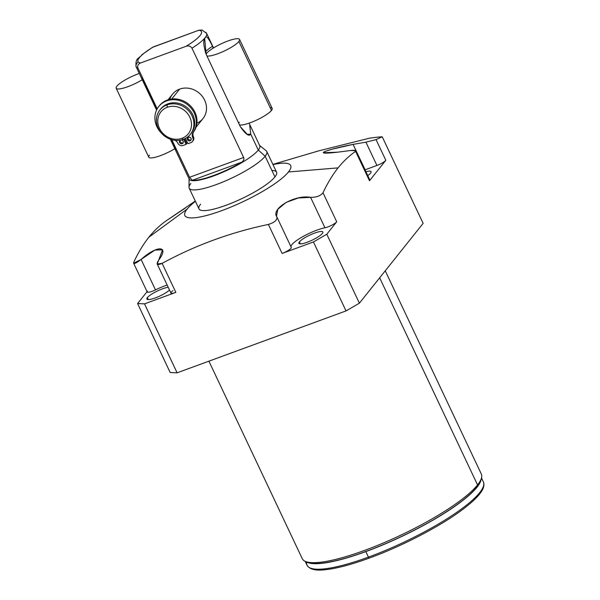 <?xml version="1.0" encoding="UTF-8"?>
<svg xmlns="http://www.w3.org/2000/svg" width="600" height="600" viewBox="0 0 600 600"><rect width="100%" height="100%" fill="white"/><g stroke="black" fill="none" stroke-linecap="round" stroke-linejoin="round"><path stroke-width="0.9" d="M185.565 207.892L166.403 220.688C160.125 225.03 154.275 230.535 148.852 237.218C143.19 244.44 138.18 252.735 133.808 262.103L133.62 263.19L141.097 259.462L154.935 250.05L162.54 249.87L157.208 263.993L162.135 263.37L175.845 292.38L144.51 303.862L137.587 303.555L147.083 291.668L137.587 303.555L144.51 303.862L177.105 372.817L170.183 372.51L177.105 372.817L346.035 310.913L313.44 241.958L326.79 234.225L313.44 241.958L282.105 253.44L313.44 241.958L346.035 310.913L177.105 372.817L144.51 303.862L175.845 292.38L162.135 263.37C195.188 245.355 230.61 232.373 268.395 224.43L282.105 253.44A7.8 1.643 -25.3 0 0 291.233 247.327A21.945 4.62 154.7 0 1 301.71 237.27A21.945 4.62 154.7 0 1 324.96 227.782A7.8 1.643 -25.3 0 0 336.72 221.782L326.79 234.225L359.385 303.18L346.035 310.913L359.385 303.18L423.135 223.358L359.385 303.18L326.79 234.225L336.72 221.782L323.01 192.772C327.435 183.315 332.452 175.02 338.055 167.887L288.457 171.968A58.515 12.322 -25.3 0 0 272.993 164.625A58.515 12.322 154.7 0 1 288.457 171.968L338.055 167.887C343.485 161.205 349.335 155.692 355.605 151.365L369.495 180.75L385.83 160.297L376.05 139.613L382.215 136.785L423.135 223.358L382.215 136.785A173.4 36.517 -25.3 0 0 369.248 138.24A173.4 36.517 154.7 0 1 382.215 136.785L376.05 139.613L365.918 142.163L353.093 144.382C341.212 146.708 332.002 148.995 325.485 151.26C320.4 153.398 324.435 153.705 337.597 152.183L350.678 150.502C355.087 150.03 356.73 150.322 355.605 151.365C349.335 155.692 343.485 161.205 338.055 167.887C332.452 175.02 327.435 183.315 323.01 192.772C320.475 195.915 316.335 197.445 310.582 197.355C295.29 194.347 270.57 208.522 276.855 216.907C277.41 220.005 274.59 222.517 268.395 224.43C230.61 232.373 195.188 245.355 162.135 263.37C157.087 265.567 155.91 264.525 158.587 260.243C169.95 245.392 157.035 245.002 141.097 259.462C135.72 263.625 133.29 264.51 133.808 262.103C138.18 252.735 143.19 244.44 148.852 237.218L187.095 209.108A58.515 12.322 154.7 0 1 195.405 201.308A58.515 12.322 -25.3 0 0 187.095 209.108A58.515 12.322 -25.3 0 0 221.715 210.653A58.515 12.322 -25.3 0 0 288.457 171.968A58.515 12.322 154.7 0 1 221.715 210.653A58.515 12.322 154.7 0 1 187.095 209.108L148.852 237.218C154.275 230.535 160.125 225.03 166.403 220.688L169.148 218.798M200.61 204.157A42.915 9.038 -25.3 0 0 225.998 205.29A42.915 9.038 -25.3 0 0 274.942 176.925A42.915 9.038 -25.3 0 0 271.89 170.468M385.245 270.795L481.32 474.03A99.03 20.857 154.7 0 1 477.555 484.928L379.65 277.808L477.555 484.928A99.03 20.857 154.7 0 1 382.462 543.36A99.03 20.857 154.7 0 1 302.257 558.675L208.897 361.163M477.555 484.928L476.678 487.268A97.08 20.445 154.7 0 1 393.015 540.398A97.08 20.445 154.7 0 1 308.782 562.575L306.285 561.743A99.03 20.857 -25.3 0 0 392.213 539.123A99.03 20.857 -25.3 0 0 477.555 484.928A99.03 20.857 -25.3 0 0 481.132 479.092L480.188 481.545A97.08 20.445 154.7 0 1 476.678 487.268L477.555 484.928M318.795 150.833L369.248 138.24M137.587 303.555L170.183 372.51L137.587 303.555M365.827 551.602A97.523 20.535 154.7 0 1 306.135 561.69A97.523 20.535 -25.3 0 0 365.827 551.602L368.438 557.123A97.523 20.535 154.7 0 1 307.043 565.275A97.523 20.535 154.7 0 1 306.712 562.05A97.523 20.535 -25.3 0 0 307.043 565.275A97.523 20.535 -25.3 0 0 368.438 557.123L365.827 551.602A97.523 20.535 -25.3 0 0 481.192 478.942A97.523 20.535 154.7 0 1 365.827 551.602M307.62 562.11A97.08 20.445 -25.3 0 0 391.02 541.283A97.08 20.445 -25.3 0 0 476.678 487.268A97.08 20.445 -25.3 0 0 480.57 480.36M305.16 561.3L307.043 565.275C311.168 571.567 321.57 570.225 328.71 569.303C339.757 567.675 353.317 563.918 369.397 558.045A1.56 0.6 -110.1 0 1 368.438 557.123A1.56 0.6 69.9 0 0 369.397 558.045A1.56 0.6 69.9 0 0 369.517 557.963A1.56 0.6 -110.1 0 1 369.397 558.045C402.645 545.985 441.66 525.585 463.582 508.785C471.45 502.808 477.105 497.482 480.548 492.803C483.202 489.27 484.298 486.082 483.825 483.225L483.382 481.912A97.523 20.535 154.7 0 1 368.438 557.123A97.523 20.535 -25.3 0 0 483.382 481.912L481.507 477.945M147.36 297.6A13.26 2.79 -25.3 0 0 146.858 299.055A13.26 2.79 -25.3 0 0 156.547 297.435A13.26 2.79 -25.3 0 0 169.523 290.04A13.26 2.79 154.7 0 1 154.215 298.298A13.26 2.79 154.7 0 1 147.36 297.6L148.305 299.595L147.36 297.6A13.26 2.79 154.7 0 1 156.608 291.375A13.26 2.79 154.7 0 1 168.21 287.265A13.26 2.79 -25.3 0 0 156.608 291.375A13.26 2.79 -25.3 0 0 147.36 297.6M299.4 241.89A13.26 2.79 -25.3 0 0 298.89 243.345A13.26 2.79 -25.3 0 0 309.638 241.298A13.26 2.79 -25.3 0 0 322.373 233.468A13.26 2.79 -25.3 0 0 322.875 232.013A13.26 2.79 -25.3 0 0 312.135 234.06A13.26 2.79 -25.3 0 0 299.4 241.89L300.337 243.885L299.4 241.89A13.26 2.79 -25.3 0 0 307.245 242.235A13.26 2.79 -25.3 0 0 322.373 233.468A13.26 2.79 -25.3 0 0 314.528 233.123A13.26 2.79 -25.3 0 0 299.4 241.89M367.755 175.583A13.26 2.79 -25.3 0 0 370.567 173.123A13.26 2.79 -25.3 0 0 371.07 171.667A13.26 2.79 -25.3 0 0 365.94 171.735A13.26 2.79 -25.3 0 1 370.567 173.123A13.26 2.79 -25.3 0 1 367.755 175.583M133.62 263.197L147.225 291.975A7.8 1.643 154.7 0 0 155.475 289.882L141.097 259.462L155.475 289.882A21.945 4.62 154.7 0 1 167.16 285.045A21.945 4.62 -25.3 0 0 155.475 289.882A7.8 1.643 154.7 0 1 147.517 291.112M157.185 263.947L170.933 293.032A7.8 1.643 154.7 0 0 175.845 292.38A7.8 1.643 154.7 0 1 172.965 290.663M356.002 150.72L369.795 179.887A7.8 1.643 154.7 0 1 369.495 180.75L355.605 151.365L356.002 150.727L350.678 150.502L337.597 152.183L323.197 152.738L325.072 151.417L331.957 149.243L353.093 144.382L365.918 142.163L376.928 165.458L365.918 142.163L376.05 139.613L385.83 160.297A7.8 1.643 154.7 0 1 376.928 165.458L365.108 169.792L353.093 144.382L365.108 169.792A21.945 4.62 154.7 0 0 365.032 169.815A21.945 4.62 154.7 0 1 365.108 169.792L376.928 165.458A7.8 1.643 -25.3 0 0 385.83 160.297L369.495 180.75A7.8 1.643 -25.3 0 0 368.94 179.572M290.955 246.735A21.945 4.62 154.7 0 1 302.978 236.542A21.945 4.62 154.7 0 1 324.96 227.782L310.582 197.355L298.425 197.955L286.132 202.38L277.815 209.303L276.48 216.24L276.855 216.907C277.41 220.005 274.59 222.517 268.395 224.43L282.105 253.44A7.8 1.643 154.7 0 0 291.3 247.425A7.8 1.643 154.7 0 0 291.233 247.327M291.3 247.425L276.855 216.907M324.96 227.782L310.582 197.355C316.335 197.445 320.475 195.915 323.01 192.772L336.72 221.782A7.8 1.643 154.7 0 1 324.96 227.782M274.942 176.925A42.915 9.038 154.7 0 1 233.737 202.245A42.915 9.038 154.7 0 1 198.983 208.882L189.203 188.19A42.915 9.038 -25.3 0 0 223.958 181.553A42.915 9.038 -25.3 0 0 265.163 156.233L274.942 176.925L265.163 156.233A42.915 9.038 154.7 0 1 222.015 182.363A42.915 9.038 154.7 0 1 189.015 187.282L189.06 178.297A39.008 8.212 -25.3 0 0 219.06 173.828A39.008 8.212 -25.3 0 0 258.293 150.083L265.163 156.233A42.915 9.038 -25.3 0 0 266.798 151.515L276.57 172.2A42.915 9.038 154.7 0 1 274.942 176.925M190.837 183.472A42.915 9.038 -25.3 0 0 189.203 188.19M213.337 48.045L212.513 46.297A18.578 3.915 -25.3 0 0 205.305 52.297A18.578 3.915 154.7 0 1 212.513 46.297C208.56 37.987 206.123 35.145 205.2 37.77L205.147 37.665A39.008 8.212 -25.3 0 0 206.632 33.375A39.008 8.212 154.7 0 1 205.147 37.665A39.008 8.212 154.7 0 1 191.97 48.188L243.63 157.477L189.57 177.285L171.803 139.695L189.57 177.285L192.278 180.292A39.008 8.212 -25.3 0 0 241.822 162.135C243.735 160.718 244.343 159.165 243.63 157.477L191.97 48.188A39.008 8.212 -25.3 0 0 205.147 37.665L205.2 37.77C203.04 39.825 203.347 45.33 206.13 54.285L240.36 126.69C245.603 134.333 249.06 136.8 250.733 134.1L258.293 150.083A39.008 8.212 154.7 0 1 220.83 173.1A39.008 8.212 154.7 0 1 189.233 179.13L170.377 139.238M137.58 62.422A39.008 8.212 -25.3 0 0 136.095 66.713A39.008 8.212 -25.3 0 0 137.91 67.995L157.215 108.833L137.91 67.995A39.008 8.212 154.7 0 1 136.095 66.713C135.225 57.457 138.863 59.002 142.042 54.645L152.498 47.332M152.445 47.37L153.495 46.852A35.108 7.395 -25.3 0 0 140.648 62.948L185.97 46.335C188.572 45.495 190.567 46.11 191.97 48.188C190.567 46.11 188.572 45.495 185.97 46.335A35.108 7.395 -25.3 0 0 198.825 30.247L202.14 30.037M140.648 62.948C138.142 63.968 137.227 65.655 137.91 67.995C137.227 65.655 138.142 63.968 140.648 62.948L185.97 46.335A35.108 7.395 -25.3 0 0 198.825 30.247L153.495 46.852A35.108 7.395 -25.3 0 0 140.648 62.948M266.212 150.788A42.915 9.038 154.7 0 1 265.163 156.233L258.293 150.083A39.008 8.212 -25.3 0 0 259.245 145.125L266.212 150.788M204.705 38.617L206.13 54.285L240.36 126.69L247.298 134.4L250.733 134.1L249.72 125.558L250.733 134.1L258.293 150.083A39.008 8.212 154.7 0 0 259.77 145.792L249.075 123.15M201.998 30L206.632 33.375A39.008 8.212 -25.3 0 0 204.817 32.093M241.822 162.135A39.008 8.212 154.7 0 1 192.278 180.292L241.822 162.135C243.735 160.718 244.343 159.165 243.63 157.477L189.57 177.285L192.278 180.292L241.822 162.135M196.913 123.195A19.508 17.513 -141.4 0 0 204.397 99.653A19.508 17.513 -141.4 0 0 179.61 89.123A19.508 17.513 -141.4 0 0 169.778 99.337M202.042 30.008L198.825 30.247L152.483 47.34M181.972 138.3A17.558 15.765 -141.4 0 0 189.84 117.218A17.558 15.765 -141.4 0 0 167.303 107.273A17.558 15.765 -141.4 0 0 159.435 128.355A17.558 15.765 -141.4 0 0 181.972 138.3L183.322 139.358A19.508 17.513 38.6 0 1 158.28 128.303A19.508 17.513 38.6 0 1 167.025 104.88L167.303 107.273A17.558 15.765 -141.4 0 0 159.435 128.355A17.558 15.765 -141.4 0 0 181.972 138.3A17.558 15.765 -141.4 0 0 189.84 117.218A17.558 15.765 -141.4 0 0 167.303 107.273L167.025 104.88A19.508 17.513 -141.4 0 0 159.93 109.942A19.508 17.513 -141.4 0 0 160.815 132.375A19.508 17.513 -141.4 0 0 183.322 139.358L181.972 138.3M159.93 109.942L160.748 108.922A19.508 17.513 38.6 0 1 167.835 103.86L167.025 104.88A19.508 17.513 38.6 0 1 192.067 115.927A19.508 17.513 38.6 0 1 183.322 139.358A19.508 17.513 -141.4 0 0 190.41 134.288A19.508 17.513 -141.4 0 0 189.525 111.863A19.508 17.513 -141.4 0 0 167.025 104.88L167.835 103.86A19.508 17.513 -141.4 0 0 160.35 109.44M190.808 133.77A19.508 17.513 -141.4 0 0 190.567 111.127A19.508 17.513 -141.4 0 0 167.835 103.86A19.508 17.513 38.6 0 1 190.343 110.843A19.508 17.513 38.6 0 1 191.227 133.267L190.41 134.288M168.03 99.81L172.515 94.185A19.508 17.513 38.6 0 1 179.61 89.123L171.712 99.007L179.61 89.123A19.508 17.513 38.6 0 1 202.11 96.105A19.508 17.513 38.6 0 1 202.995 118.53L196.02 127.267M184.545 138.847L186.757 143.535L186.075 144.382L183.06 145.493A4.058 3.645 38.6 0 1 177.847 143.197A5.768 5.175 -141.4 0 0 175.087 140.325A5.768 5.175 -141.4 0 1 177.847 143.197A4.058 3.645 -141.4 0 0 183.06 145.493L186.075 144.382L183.645 139.23L186.075 144.382L186.757 143.535L184.545 138.847M159.135 106.08A21.54 19.343 38.6 0 1 187.657 103.425A21.54 19.343 38.6 0 1 193.778 131.67A5.768 5.175 -141.4 0 0 193.462 136.868A4.058 3.645 38.6 0 1 192.743 141.09M188.19 138.803A2.025 1.823 -141.4 0 0 191.123 139.792A2.025 1.823 38.6 0 1 188.19 138.803L187.515 139.65A2.025 1.823 -141.4 0 0 191.025 138.368A2.025 1.823 -141.4 0 0 187.515 139.65A2.025 1.823 -141.4 0 0 190.852 140.273A2.025 1.823 -141.4 0 0 191.025 138.368A2.025 1.823 -141.4 0 0 187.688 137.745A2.025 1.823 -141.4 0 0 187.515 139.65L188.19 138.803A2.025 1.823 38.6 0 1 188.1 137.377A2.025 1.823 -141.4 0 0 188.19 138.803M180.285 141.697A2.025 1.823 -141.4 0 0 183.218 142.688A2.025 1.823 38.6 0 1 180.285 141.697L179.61 142.553A2.025 1.823 -141.4 0 0 183.12 141.262A2.025 1.823 -141.4 0 0 181.102 140.002A2.025 1.823 -141.4 0 1 182.947 143.175A2.025 1.823 -141.4 0 1 179.61 142.553L180.285 141.697A2.025 1.823 38.6 0 1 180.188 140.273A2.025 1.823 -141.4 0 0 180.285 141.697M161.752 133.477A21.54 19.343 38.6 0 1 159.488 105.683A21.54 19.343 38.6 0 1 187.688 104.828A21.54 19.343 38.6 0 1 193.095 132.525A5.768 5.175 -141.4 0 0 192.78 137.722A4.058 3.645 38.6 0 1 190.965 142.597L187.942 143.7L185.445 138.405L187.942 143.7L190.965 142.597A4.058 3.645 -141.4 0 0 192.442 141.54A4.058 3.645 -141.4 0 0 192.78 137.722L193.462 136.868A5.768 5.175 38.6 0 1 193.778 131.67L193.095 132.525A21.54 19.343 -141.4 0 0 187.215 104.46A21.54 19.343 -141.4 0 0 158.79 106.5A21.54 19.343 -141.4 0 0 161.752 133.477M180.472 140.13A2.025 1.823 -141.4 0 0 179.61 142.553A2.025 1.823 -141.4 0 1 180.472 140.13M158.79 106.5L159.465 105.653A21.54 19.343 38.6 0 1 187.898 103.613A21.54 19.343 38.6 0 1 193.778 131.67L193.095 132.525A5.768 5.175 -141.4 0 0 192.78 137.722L193.462 136.868A4.058 3.645 38.6 0 1 193.118 140.692L192.442 141.54M175.852 150.33L170.655 139.335M156.705 109.823L141.63 77.925M212.513 46.297C208.56 37.987 206.123 35.145 205.2 37.77M149.475 155.145A18.578 3.915 154.7 0 0 155.385 157.238A18.578 3.915 154.7 0 0 174.847 148.695A18.578 3.915 154.7 0 1 148.77 157.185L116.175 88.23A18.578 3.915 -25.3 0 0 142.252 79.74A18.578 3.915 154.7 0 1 122.79 88.282A18.578 3.915 154.7 0 1 116.88 86.19A18.578 3.915 -25.3 0 0 116.175 88.23M116.88 86.19A18.578 3.915 154.7 0 1 139.29 73.47A18.578 3.915 -25.3 0 0 116.88 86.19M239.587 39.443L272.183 108.398A18.578 3.915 154.7 0 1 271.478 110.438L238.882 41.483A18.578 3.915 -25.3 0 1 223.125 51.54A18.578 3.915 -25.3 0 1 206.917 55.943A18.578 3.915 -25.3 0 0 223.125 51.54A18.578 3.915 -25.3 0 0 238.882 41.483A18.578 3.915 -25.3 0 0 239.587 39.443A18.578 3.915 -25.3 0 0 224.542 42.315A18.578 3.915 -25.3 0 0 206.7 53.273A18.578 3.915 -25.3 0 0 206.1 54.218A18.578 3.915 -25.3 0 1 206.7 53.273A18.578 3.915 -25.3 0 1 227.895 40.995A18.578 3.915 -25.3 0 1 238.882 41.483L271.478 110.438A18.578 3.915 154.7 0 1 255.72 120.495A18.578 3.915 154.7 0 1 239.513 124.898A18.578 3.915 -25.3 0 0 255.72 120.495A18.578 3.915 -25.3 0 0 271.478 110.438A18.578 3.915 -25.3 0 0 270.157 107.64M239.295 122.227A18.578 3.915 -25.3 0 0 238.695 123.172M272.88 164.385L319.118 150.735M195.285 201.067L169.178 218.782M156.585 110.062L136.095 66.713M206.632 33.375L213.517 47.932"/></g></svg>
